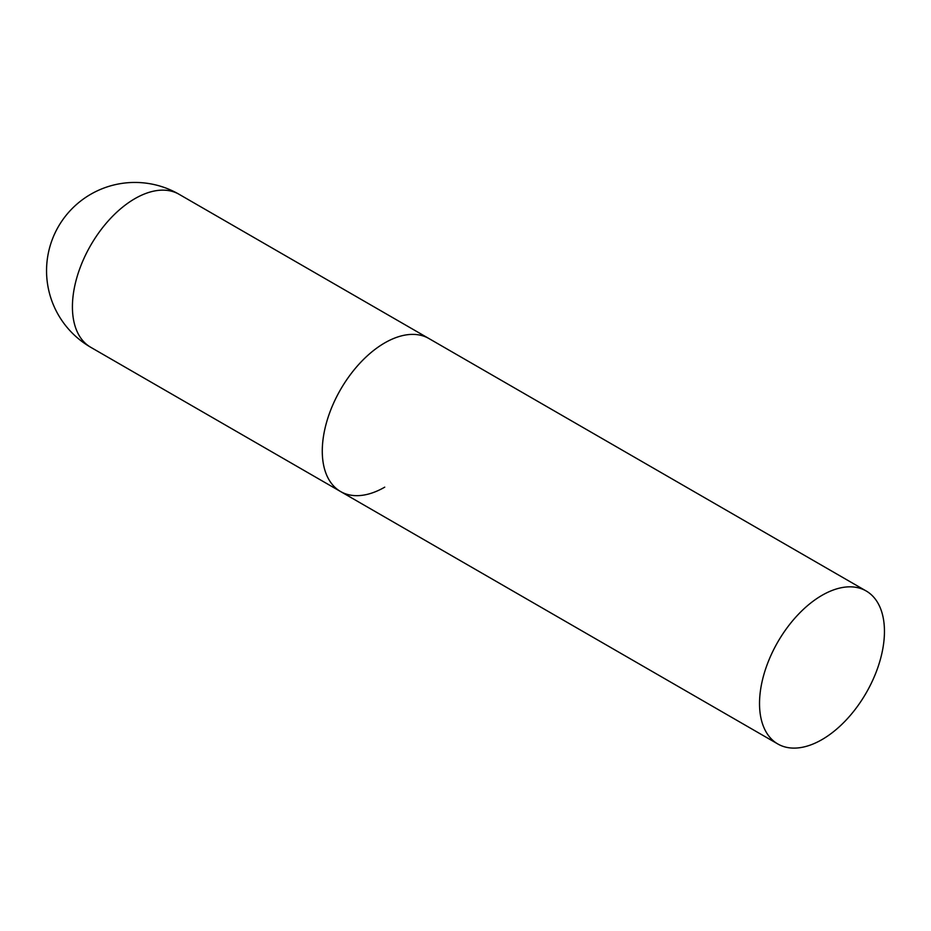 <?xml version="1.0" encoding="UTF-8"?>
<svg xmlns="http://www.w3.org/2000/svg" width="931" height="931" viewBox="0 0 931 931"><rect width="100%" height="100%" fill="white"/><g stroke="black" fill="none" stroke-linecap="round" stroke-linejoin="round"><path stroke-width="1.4" d="M384.736 487.157A88.34 51.007 -60 0 1 340.571 491.533A88.34 51.007 -60 0 1 327.037 420.742A88.34 51.007 -60 0 1 384.736 342.899A88.34 51.007 -60 0 1 428.912 338.523A88.34 51.007 120 0 0 360.832 362.194A88.34 51.007 120 0 0 322.277 451.093A88.34 51.007 120 0 0 340.571 491.533L90.714 347.275A88.34 51.007 -60 0 1 72.42 306.834A88.34 51.007 -60 0 1 134.89 198.652A88.34 51.007 -60 0 1 179.055 194.276A88.34 88.34 0 0 0 46.55 270.77A88.34 88.34 0 0 0 90.714 347.275M884.45 631.404A88.34 51.007 120 0 0 866.156 590.964A88.34 51.007 120 0 0 798.088 614.635A88.34 51.007 120 0 0 759.521 703.533A88.34 51.007 120 0 0 777.816 743.974A88.34 51.007 120 0 0 845.895 720.303A88.34 51.007 120 0 0 884.45 631.404M866.156 590.964L179.055 194.276M340.571 491.533L777.816 743.974"/></g></svg>
